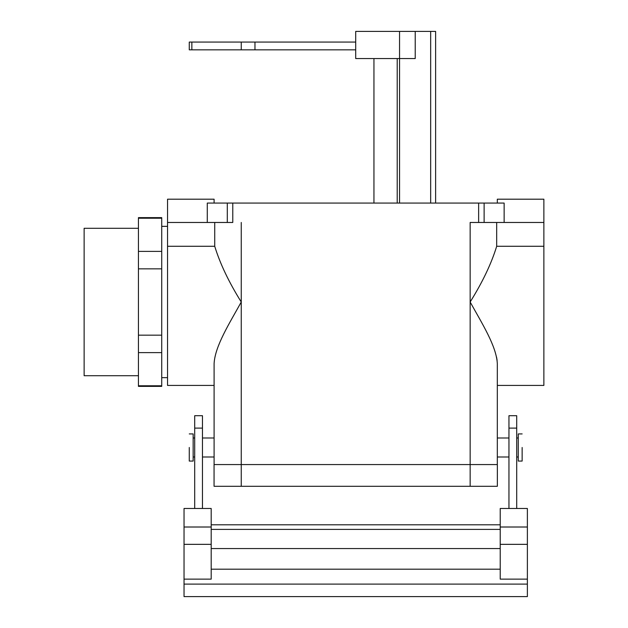 <?xml version="1.0" encoding="UTF-8"?>
<svg xmlns="http://www.w3.org/2000/svg" width="628" height="628" viewBox="0 0 628 628"><rect width="100%" height="100%" fill="white"/><g stroke="black" fill="none" stroke-linecap="round" stroke-linejoin="round"><path stroke-width="0.94" d="M543.872 385.419L543.872 203.072L543.872 222.469L484.125 222.469L484.125 203.072L504.135 203.072L207.279 203.072L484.125 203.072L484.125 222.469L470.152 222.469L470.152 464.563L214.062 464.563L214.062 486.292L241.254 486.292L214.062 486.292L214.062 464.563L241.254 464.563L241.254 486.292L470.152 486.292L241.254 486.292L241.254 464.563L470.152 464.563L470.152 486.292L497.352 486.292L470.152 486.292L470.152 464.563L497.352 464.563L497.352 486.292L497.352 464.563L470.152 464.563L470.152 302.005C482.571 282.113 491.41 263.54 496.685 246.286L543.872 246.286L543.872 222.469L470.152 222.469L470.152 302.005C482.076 323.569 496.434 346.138 497.313 363.596L497.313 464.563L497.313 363.596C496.434 346.138 482.076 323.569 470.152 302.005C482.571 282.113 491.41 263.54 496.685 246.286L543.872 246.286L543.872 385.419L497.313 385.419L543.872 385.419M496.544 357.057L497.109 360.354L496.544 357.057M496.685 222.469L496.685 246.286L496.685 222.469M161.726 268.847L161.726 251.388L138.443 251.388L138.443 268.847L161.726 268.847L161.726 217.626L161.726 218.23L138.443 218.23L138.443 217.626L138.443 352.622L161.726 352.622L161.726 335.164L138.443 335.164L138.443 386.385L161.726 386.385L161.726 385.78L138.443 385.78L138.443 386.385L161.726 386.385L161.726 268.847L138.443 268.847L138.443 335.164L161.726 335.164L161.726 268.847M84.128 228.294L84.128 375.717L84.128 228.294L138.443 228.294L84.128 228.294M522.143 447.489L522.143 461.07L522.143 447.489M518.265 447.489L518.265 433.917L522.143 433.917L518.265 433.917L518.265 461.07L518.265 447.489M227.289 222.469L232.776 222.469L232.776 203.072L232.776 222.469L167.543 222.469L167.543 203.072L167.543 385.419L214.101 385.419L167.543 385.419L167.543 246.286L214.729 246.286C219.996 263.54 228.843 282.113 241.254 302.005C229.416 323.428 214.98 346.106 214.101 363.596L214.101 464.563L214.101 363.596C214.98 346.106 229.416 323.428 241.254 302.005L241.254 464.563L241.254 302.005C228.843 282.113 219.996 263.54 214.729 246.286L167.543 246.286L167.543 222.469L207.279 222.469L207.279 203.072L207.279 222.469L227.289 222.469L227.289 203.072L227.289 222.469M190.818 199.194L167.543 199.194L167.543 203.072L167.543 199.194L214.101 199.194L190.818 199.194M520.588 199.194L497.313 199.194L497.313 203.072L497.313 199.194L543.872 199.194L520.588 199.194M214.729 222.469L214.729 246.286L214.729 222.469M189.271 447.489L189.271 461.07L189.271 447.489M193.149 447.489L193.149 433.917L189.271 433.917L193.149 433.917L193.149 461.07L193.149 447.489M211.189 544.343L211.189 508.484L184.035 508.484L184.035 579.134L211.189 579.134L211.189 544.343L184.035 544.343M508.955 428.115L516.711 428.115L516.711 415.705L508.955 415.705L508.955 508.484L527.379 508.484L527.379 596.6L184.035 596.6L184.035 579.134M508.955 508.484L500.226 508.484L500.226 579.134L527.379 579.134M184.035 584.103L527.379 584.103M202.459 428.115L194.704 428.115L194.704 415.705L202.459 415.705L202.459 508.484M194.704 428.115L194.704 508.484M211.189 529.396L500.226 529.396M211.189 524.804L500.226 524.804M516.711 428.115L516.711 508.484M161.726 251.388L138.443 251.388L138.443 218.23L161.726 218.23L161.726 251.388M161.726 352.622L138.443 352.622L138.443 385.78L161.726 385.78L161.726 352.622M415.218 31.4L415.218 58.561L355.707 58.561L355.707 31.4L430.667 31.4L430.667 203.072M373.943 58.561L373.943 203.072M399.549 31.4L399.549 203.072M430.667 31.4L435.628 31.4L435.628 203.072M355.707 49.832L189.271 49.832L189.271 42.068L241.254 42.068L241.254 49.832M355.707 42.068L241.254 42.068M504.135 222.469L504.135 203.072L504.135 222.469M478.638 222.469L478.638 203.072L478.638 222.469M241.254 222.469L241.254 302.005L241.254 222.469M500.226 527.01L527.379 527.01M500.226 544.343L527.379 544.343M211.189 569.18L500.226 569.18M211.189 527.01L184.035 527.01M211.189 548.558L500.226 548.558M397.218 58.561L397.218 203.072M191.854 49.832L191.854 42.068M254.968 49.832L254.968 42.068M138.443 217.626L161.726 217.626L138.443 217.626M214.101 437.991L202.459 437.991L214.101 437.991M194.704 437.991L193.149 437.991L194.704 437.991M214.101 456.996L202.459 456.996L214.101 456.996M194.704 456.996L193.149 456.996L194.704 456.996M138.443 375.717L84.128 375.717L138.443 375.717M167.543 226.355L161.726 226.355L167.543 226.355M167.543 377.656L161.726 377.656L167.543 377.656M518.265 461.07L522.143 461.07L518.265 461.07M497.313 456.996L508.955 456.996L497.313 456.996M516.711 456.996L518.265 456.996L516.711 456.996M497.313 437.991L508.955 437.991L497.313 437.991M516.711 437.991L518.265 437.991L516.711 437.991M214.101 199.194L214.101 203.072L214.101 199.194M543.872 199.194L543.872 203.072L543.872 199.194M193.149 461.07L189.271 461.07L193.149 461.07"/></g></svg>
